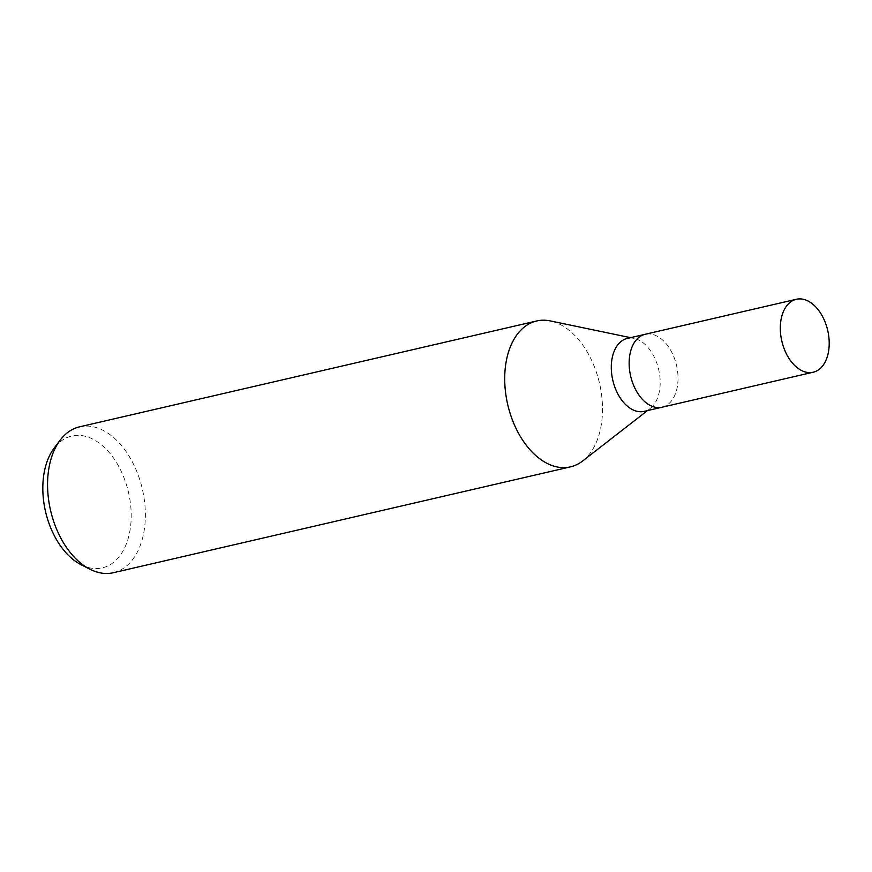 <?xml version="1.0" encoding="UTF-8"?>
<svg xmlns="http://www.w3.org/2000/svg" width="872" height="872" viewBox="0 0 872 872"><rect width="100%" height="100%" fill="white"/><g stroke="black" fill="none" stroke-linecap="round" stroke-linejoin="round"><path stroke-width="0.65" stroke-dasharray="4.36 3.27" d="M644.179 411.355A37.431 23.555 77 0 0 649.237 409.153A37.431 23.555 77 0 0 650.261 408.423A37.431 23.555 77 0 0 658.687 369.575A37.431 23.555 77 0 0 634.042 338.391A37.431 23.555 77 0 0 627.295 338.423M662.186 407.191A37.431 23.555 77 0 0 667.091 405.022A37.431 23.555 77 0 0 675.44 361.368A37.431 23.555 77 0 0 645.291 334.259M582.659 460.972A74.872 47.121 77 0 0 599.511 383.277A74.872 47.121 77 0 0 550.221 320.907M113.36 572.719A74.872 47.121 77 0 0 123.464 568.315A74.872 47.121 77 0 0 140.109 480.766A74.872 47.121 77 0 0 79.57 426.833M582.834 460.83A74.872 47.121 77 0 0 599.511 383.277A74.872 47.121 77 0 0 550.439 320.951M81.118 564.729A67.667 42.586 77 0 0 111.409 563.912A67.667 42.586 77 0 0 123.879 477.453A67.667 42.586 77 0 0 62.61 440.022A67.667 42.586 77 0 0 54.119 448.175M662.033 407.224A37.431 23.555 77 0 0 667.091 405.022A37.431 23.555 77 0 0 675.408 361.259A37.431 23.555 77 0 0 645.149 334.292M634.042 338.391L630.565 337.671M650.261 408.423L647.46 410.603"/><path stroke-width="1.31" d="M645.291 334.259A37.431 23.555 77 0 0 645.149 334.292L627.295 338.423A37.431 23.555 77 0 0 622.237 340.625A37.431 23.555 77 0 0 613.921 384.389A37.431 23.555 77 0 0 644.179 411.355L662.033 407.224A37.431 23.555 77 0 0 662.186 407.191M662.033 407.224A37.431 23.555 77 0 1 631.775 380.257A37.431 23.555 77 0 1 640.092 336.494A37.431 23.555 77 0 1 645.149 334.292A37.431 23.555 77 0 0 640.092 336.494A37.431 23.555 77 0 0 631.775 380.257A37.431 23.555 77 0 0 662.033 407.224L813.205 372.213A37.431 23.555 77 0 0 818.252 370.022A37.431 23.555 77 0 0 826.58 326.248A37.431 23.555 77 0 0 796.31 299.281A37.431 23.555 77 0 0 791.264 301.483A37.431 23.555 77 0 0 782.947 345.258A37.431 23.555 77 0 0 813.205 372.213M630.565 337.671L550.221 320.907A74.872 47.121 77 0 0 526.612 325.365A74.872 47.121 77 0 0 509.967 412.914A74.872 47.121 77 0 0 570.495 466.858A74.872 47.121 77 0 0 580.61 462.454A74.872 47.121 77 0 0 582.659 460.972L647.46 410.603M550.439 320.951A74.872 47.121 77 0 0 536.716 320.972L79.57 426.833A74.872 47.121 77 0 0 69.466 431.237A74.872 47.121 77 0 0 60.07 440.262A74.872 47.121 77 0 0 50.565 510.403A74.872 47.121 77 0 0 89.936 569.22A74.872 47.121 77 0 0 113.36 572.719L570.495 466.858M536.716 320.972A74.872 47.121 77 0 0 526.612 325.365A74.872 47.121 77 0 0 512.823 421.034A74.872 47.121 77 0 0 580.61 462.454A74.872 47.121 77 0 0 582.834 460.83M60.07 440.262L54.119 448.175A67.667 42.586 77 0 0 45.529 511.57A67.667 42.586 77 0 0 81.118 564.729L89.936 569.22M645.149 334.292L796.31 299.281"/></g></svg>
